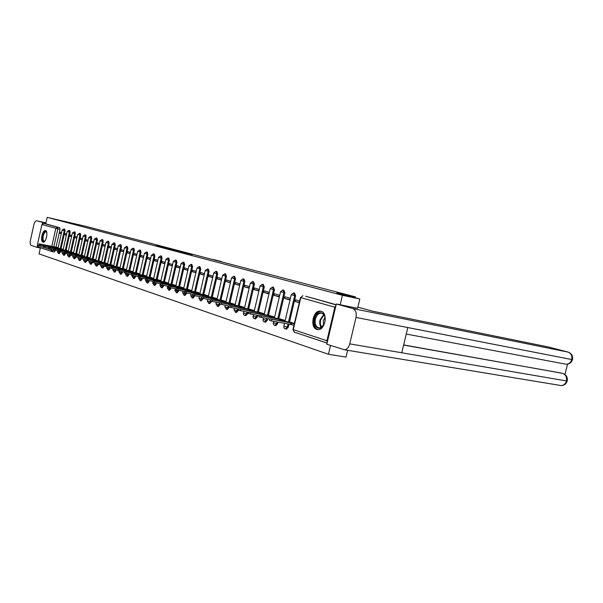 <?xml version="1.0" encoding="UTF-8"?>
<svg xmlns="http://www.w3.org/2000/svg" width="603" height="603" viewBox="0 0 603 603"><rect width="100%" height="100%" fill="white"/><g stroke="black" fill="none" stroke-linecap="round" stroke-linejoin="round"><path stroke-width="0.9" d="M175.601 250.23L156.147 245.73L175.601 250.23M286.267 329.042L288.249 327.308L287.284 327.143L285.385 328.906M275.684 325.53L277.606 323.811L276.649 323.645L274.802 325.386M265.418 322.123L267.28 320.419L266.33 320.246L264.529 321.979M255.438 318.806L257.255 317.118L256.305 316.952L254.549 318.663M245.745 315.588L247.509 313.914L246.574 313.748L244.856 315.437M236.323 312.46L238.042 310.801L237.107 310.635L235.434 312.309M227.165 309.422L228.831 307.779L227.911 307.605L226.276 309.264M218.248 306.46L219.876 304.832L218.957 304.666L217.366 306.301M209.58 303.58L211.163 301.967L210.251 301.801L208.691 303.422M201.138 300.776L202.683 299.178L201.771 299.013L200.249 300.618M192.915 298.048L194.422 296.465L193.518 296.299L192.033 297.89M184.902 295.387L186.372 293.819L185.483 293.653L184.028 295.229M177.094 292.794L178.533 291.241L177.644 291.076L176.227 292.636M169.488 290.269L170.89 288.731L170.008 288.566L168.621 290.103M162.064 287.804L163.443 286.282L162.561 286.116L161.205 287.639M154.828 285.4L156.169 283.892L155.303 283.727L153.969 285.234M147.765 283.056L149.077 281.563L148.217 281.397L146.913 282.89M140.876 280.764L142.157 279.287L141.298 279.121L140.024 280.606M134.145 278.533L135.404 277.063L134.552 276.898L133.301 278.367M127.572 276.347L128.801 274.893L127.957 274.727L126.728 276.189M121.15 274.214L122.356 272.775L121.52 272.609L120.314 274.056M114.879 272.134L116.062 270.709L115.226 270.543L114.05 271.968M108.751 270.099L109.904 268.682L109.083 268.523L107.922 269.933M102.759 268.109L103.889 266.707L103.068 266.541L101.937 267.943M96.895 266.157L98.01 264.77L97.189 264.611L96.081 265.998M45.526 230.55L45.361 230.519C42.391 229.886 39.994 241.441 42.956 242.089L43.167 242.135C46.145 242.73 48.511 231.1 45.526 230.55M321.098 311.246L319.846 311.08C312.723 310.809 309.919 327.723 316.809 329.442L318.376 329.615C325.454 329.555 327.942 312.708 321.098 311.246M192.033 254.745L176.506 251.089L192.033 254.745M47.2 217.366L85.076 226.163L355.469 296.91L336.768 292.922L359.825 298.982L342.429 295.297L47.2 217.366L45.753 223.841L43.62 223.374L57.549 227.256L57.843 228.944L53.848 246.831M182.407 252.024L162.305 247.351L182.407 252.024M184.42 252.514L169.209 249.167L184.412 252.567M347.637 350.305L346.024 357.097L328.462 354.3L39.052 253.886L40.431 247.705M335.969 305.487L334.838 307.213L326.909 340.748L327.165 342.723M330.542 345.519L328.462 354.3M359.825 298.982L357.602 308.321M342.429 295.297L340.19 304.779M45.753 223.841L59.72 227.73L60.021 229.411L56.049 247.155M55.386 250.132L55.257 250.72L53.072 250.275L51.933 251.526L54.353 252.024L55.257 250.72M38.351 246.996L37.296 245.263L41.916 224.542L43.62 223.374M66.632 234.039L64.875 233.534L64.619 234.673L66.405 235.057M63.209 249.318L61.453 248.835M71.817 235.532L69.993 235.004L69.737 236.157L71.591 236.557M68.358 250.969L66.534 250.464M77.116 237.054L75.224 236.504L74.96 237.672L76.883 238.079M73.611 252.649L71.719 252.129M82.528 238.607L80.561 238.042L80.297 239.218L82.294 239.64M78.985 254.368L77.018 253.825M88.053 240.198L86.018 239.61L85.747 240.801L87.819 241.238M84.465 256.132L82.423 255.559M93.706 241.818L91.588 241.208L91.317 242.414L93.465 242.866M90.073 257.926L87.955 257.338M99.48 243.476L97.279 242.843L97.008 244.064L99.239 244.532M95.802 259.765L93.608 259.147M105.382 245.172L103.098 244.516L102.827 245.745L105.141 246.235M101.666 261.642L99.382 261.001M111.419 246.906L109.053 246.228L108.774 247.471L111.178 247.976M107.651 263.564L105.284 262.893M117.593 248.685L115.135 247.976L114.856 249.235L117.351 249.763M113.779 265.524L111.321 264.83M123.917 250.501L121.361 249.763L121.075 251.036L123.668 251.587M120.05 267.536L117.502 266.812M130.384 252.356L127.738 251.594L127.444 252.883L130.135 253.448M126.472 269.594L123.826 268.84M137.002 254.262L134.258 253.471L133.964 254.775L136.753 255.355M133.044 271.697L130.293 270.913M143.785 256.207L140.929 255.386L140.635 256.705L143.537 257.315M139.768 273.852L136.919 273.038M150.735 258.205L147.773 257.353L147.464 258.687L150.479 259.313M146.657 276.068L143.702 275.217M157.85 260.247L154.775 259.365L154.466 260.715L157.594 261.363M153.72 278.33L150.644 277.44M165.139 262.343L161.951 261.431L161.634 262.795L164.883 263.466M160.956 280.651L157.767 279.724M172.624 264.498L169.3 263.541L168.983 264.928L172.36 265.621M168.38 283.026L165.064 282.068M180.289 266.699L176.845 265.712L176.521 267.106L180.033 267.838M175.986 285.468L172.548 284.465M188.159 268.961L184.578 267.928L184.254 269.353L187.895 270.099M183.794 287.97L180.222 286.93M196.231 271.282L192.515 270.212L192.184 271.651L195.967 272.428M191.807 290.533L188.091 289.455M204.523 273.664L200.656 272.548L200.324 274.011L204.259 274.817M200.03 293.171L196.171 292.04M213.04 276.106L209.022 274.953L208.683 276.43L212.769 277.267M208.472 295.877L204.462 294.701M221.783 278.624L217.608 277.425L217.261 278.918L221.512 279.784M217.148 298.658L212.98 297.437M230.768 281.202L226.427 279.958L226.08 281.473L230.504 282.37M226.065 301.515L221.731 300.241M240.009 283.862L235.494 282.566L235.14 284.096L239.738 285.031M235.23 304.455L230.73 303.128M249.514 286.591L244.818 285.242L244.456 286.802L249.243 287.767M244.66 307.477L239.971 306.09M259.29 289.402L254.406 288L254.036 289.576L259.019 290.578M254.353 310.583L249.484 309.143M269.36 292.297L264.272 290.834L263.895 292.432L269.081 293.473M264.34 313.786L259.267 312.279M279.724 295.274L274.425 293.751L274.048 295.372L279.445 296.457M274.621 317.08L269.345 315.512M290.397 298.342L284.887 296.759L284.503 298.402L290.118 299.525M285.211 320.479L279.717 318.836M299.676 301.01L295.658 299.849L295.266 301.523L299.367 302.337M294.415 323.427L290.405 322.266M293.902 293.013L294.543 293.148L295.643 295.802L289.47 322.1M289.003 324.09L288.249 327.308M283.169 290.028L283.825 290.164L284.88 292.764L278.812 318.67M278.006 322.123L277.606 323.811M272.752 287.118L273.423 287.262L274.433 289.824L268.463 315.354M267.679 318.701L267.28 320.419M262.629 284.307L263.323 284.443L264.287 286.968L258.416 312.12M257.662 315.377L257.255 317.118M252.808 281.563L253.509 281.714L254.428 284.186L248.655 308.992M247.916 312.158L247.509 313.914M243.25 278.903L243.966 279.053L244.848 281.488L239.172 305.94M238.456 309.022L238.042 310.801M233.964 276.317L234.688 276.468L235.539 278.865L229.947 302.977M228.974 307.176L228.831 307.779M224.934 273.8L225.665 273.95L226.479 276.31L220.977 300.098M220.02 304.229L219.876 304.832M216.145 271.35L216.884 271.508L217.668 273.83L212.241 297.294M211.306 301.334L211.163 301.967M207.59 268.968L208.329 269.126L209.083 271.41L203.746 294.566M202.834 298.515L202.683 299.178M199.261 266.647L200.008 266.805L200.731 269.059L195.47 291.912M194.588 295.756L194.422 296.465M191.151 264.385L191.897 264.544L192.591 266.767L187.412 289.319M186.546 293.066L186.372 293.819M183.244 262.184L183.99 262.343L184.661 264.529L179.551 286.802M178.714 290.45L178.533 291.241M175.541 260.036L176.287 260.195L176.935 262.35L171.9 284.337M171.086 287.895L170.89 288.731M168.026 257.948L168.78 258.107L169.398 260.232L164.431 281.948M163.639 285.415L163.443 286.282M160.7 255.906L161.446 256.064L162.049 258.159L157.149 279.604M156.381 282.988L156.169 283.892M153.546 253.916L154.3 254.074L154.881 256.139L150.049 277.327M149.295 280.629L149.077 281.563M146.567 251.971L147.32 252.129L147.878 254.165L143.115 275.096M142.376 278.322L142.157 279.287M139.753 250.072L140.507 250.23L141.049 252.242L136.346 272.925M135.63 276.076L135.404 277.063M133.105 248.217L133.858 248.376L134.379 250.366L129.735 270.807M129.034 273.883L128.801 274.893M126.607 246.408L127.354 246.567L127.859 248.526L123.276 268.734M122.597 271.742L122.356 272.775M120.261 244.637L121.007 244.803L121.497 246.733L116.967 266.707M116.304 269.654L116.062 270.709M114.05 242.911L114.804 243.069L115.271 244.976L110.801 264.725M110.153 267.611L109.904 268.682M107.99 241.223L108.736 241.381L109.188 243.265L104.779 262.795M104.138 265.614L103.889 266.707M102.058 239.572L102.804 239.73L103.241 241.592L98.884 260.903M98.259 263.662L98.01 264.77M96.254 237.951L97 238.11L97.422 239.949L93.118 259.049M92.508 261.755L92.251 262.878L91.445 262.72L90.352 264.099M90.586 236.368L91.317 236.534L91.731 238.343L87.48 257.24M86.726 260.556L84.744 262.237M85.031 234.823L85.762 234.982L86.161 236.775L81.955 255.468M81.224 258.74L79.264 260.413M79.596 233.308L80.327 233.467L80.712 235.245L76.558 253.735M75.835 256.953L73.898 258.627M74.275 231.831L75.006 231.989L75.375 233.738L71.267 252.039M70.559 255.197L68.644 256.886M69.066 230.376L69.79 230.534L70.152 232.268L66.089 250.373M65.395 253.471L63.496 255.175M63.963 228.959L64.687 229.11L65.034 230.821L61.024 248.745M60.338 251.783L58.453 253.501M355.469 296.91L355.265 297.784M61.551 232.577L59.863 232.095L59.607 233.225L61.325 233.587M58.167 247.697L56.471 247.238M59.607 233.225L61.302 233.715M91.159 264.257L92.251 262.878M85.551 262.395L86.621 261.031M80.063 260.571L81.119 259.215M74.689 258.785L75.722 257.443M69.428 257.036L70.445 255.71M64.28 255.325L65.275 254.014M59.23 253.652L60.217 252.348M336.157 304.703L305.691 296.231M52.182 251.587L54.353 252.024M64.619 234.673L66.375 235.185M69.737 236.157L71.561 236.685M74.96 237.672L76.852 238.223M80.297 239.218L82.264 239.79M85.747 240.801L87.789 241.388M91.317 242.414L93.435 243.024M97.008 244.064L99.201 244.697M102.827 245.745L105.103 246.408M108.774 247.471L111.14 248.157M114.856 249.235L117.314 249.944M121.075 251.036L123.623 251.775M127.444 252.883L130.09 253.652M133.964 254.775L136.708 255.566M140.635 256.705L143.484 257.534M147.464 258.687L150.426 259.546M154.466 260.715L157.541 261.604M161.634 262.795L164.83 263.722M168.983 264.928L172.3 265.885M176.521 267.106L179.965 268.109M184.254 269.353L187.834 270.385M192.184 271.651L195.9 272.729M200.324 274.011L204.183 275.126M208.683 276.43L212.693 277.591M217.261 278.918L221.437 280.124M226.08 281.473L230.421 282.732M235.14 284.096L239.655 285.407M244.456 286.802L249.152 288.159M254.036 289.576L258.921 290.993M263.895 292.432L268.983 293.91M274.048 295.372L279.34 296.91M284.503 298.402L290.005 300M295.266 301.523L299.284 302.691M176.769 250.554L163.873 247.72L176.769 250.554M184.021 252.544L178.036 251.134L183.983 252.68M55.265 247.705L55.37 247.222L58.122 247.908M57.179 247.381L39.022 243.831L55.37 247.222M43.785 245.911L38.796 244.826L39.014 243.853M60.255 249.325L60.36 248.828L63.164 249.521M62.162 248.979L43.898 245.421L60.36 248.828M48.76 247.524L43.672 246.423L43.891 245.436M65.35 250.976L65.463 250.471L68.312 251.172M67.242 250.607L48.873 247.042L65.463 250.471M53.848 249.175L48.647 248.052L48.866 247.057M45.971 222.876L36.647 220.841L45.896 223.208M36.647 220.841L36.542 220.819C35.434 220.917 34.544 222.236 33.881 224.776L30.406 240.393C29.916 243.107 30.173 244.78 31.175 245.406L37.092 247.381L37.363 246.16M42.361 223.743L42.64 222.499M222.891 262.222L207.025 258.069M215.331 260.24L221.708 261.634M37.092 247.381L40.356 248.037M357.881 307.146L372.858 311.254L548.7 347.049M349.732 343.868L401.764 352.77L407.809 327.55L356.004 317.449L349.732 343.868C348.783 347.275 347.079 349.258 344.622 349.808L326.796 344.268L336.323 303.987L357.609 308.299M356.004 317.449C356.772 312.806 355.664 309.836 352.702 308.532L336.323 303.987M564.943 374.486L567.491 364.189M403.641 344.924L561.973 373.227M406.256 334.047L565.599 364.144M352.702 308.532L568.169 352.129C571.667 353.456 573.106 355.966 572.473 359.659C571.463 362.584 569.413 364.122 566.323 364.28C569.006 364.046 570.807 362.463 571.734 359.531L572.473 359.659L571.787 359.305M560.428 385.445L561.461 385.619C563.956 385.249 565.614 383.689 566.443 380.93L567.189 381.043L566.519 380.591M44.946 241.004C42.896 242.007 42.165 240.273 42.768 235.818C44.019 231.748 45.346 230.58 46.74 232.313M46.748 232.336L46.039 231.861C44.871 231.974 43.944 233.331 43.265 235.931C42.738 238.954 43.077 240.695 44.283 241.162L44.961 240.981M45.79 230.67C44.373 230.926 43.273 232.615 42.466 235.728C41.848 239.097 42.165 241.23 43.416 242.127M314.585 318.927C316.665 308.819 327.429 311.917 324.813 322.055C322.613 332.306 311.939 328.854 314.585 318.927M325.032 317.706C324.384 314.751 322.974 313.236 320.796 313.145C318.233 313.492 316.439 315.482 315.407 319.123C314.645 324.52 316.055 327.474 319.628 327.987L323.675 325.002M324.987 317.48L323.216 320.743L323.555 325.198M321.407 311.352L320.547 311.284C317.359 311.698 315.12 314.171 313.839 318.701C312.889 324.595 314.284 328.243 318.022 329.63M70.551 252.657L70.672 252.144L73.566 252.861M72.435 252.273L53.953 248.692L70.672 252.144M59.041 250.863L53.727 249.717L53.953 248.715M75.865 254.383L75.986 253.848L78.933 254.579M77.742 253.976L59.147 250.381L75.986 253.848M64.348 252.589L58.913 251.421L59.147 250.403M81.299 256.139L81.42 255.597L84.42 256.343M83.154 255.71L64.453 252.107L81.42 255.597M69.775 254.345L64.22 253.154L64.453 252.129M86.847 257.941L86.968 257.383L90.028 258.137M88.686 257.481L69.88 253.871L86.968 257.383M75.315 256.147L69.639 254.933L69.873 253.893M92.515 259.78L92.643 259.207L95.756 259.976M94.347 259.298L75.428 255.672L92.643 259.207M80.99 257.994L75.187 256.742L75.42 255.702M98.312 261.657L98.447 261.069L101.613 261.853M100.128 261.152L81.096 257.519L98.447 261.069M86.787 259.87L80.855 258.604L81.088 257.541M104.244 263.586L104.379 262.976L107.605 263.775M106.038 263.044L86.892 259.403L104.379 262.976M92.726 261.8L86.651 260.504L86.892 259.433M110.304 265.554L110.447 264.928L113.733 265.735M112.083 264.981L92.832 261.333L110.447 264.928M98.794 263.767L92.576 262.441L92.824 261.363M116.507 267.566L116.65 266.918L120.005 267.747M118.263 266.963L98.9 263.307L116.65 266.918M105.012 265.787L98.651 264.431L98.892 263.338M122.854 269.624L123.004 268.961L126.419 269.805M124.595 268.991L105.118 265.335L123.004 268.961M111.382 267.853L104.862 266.466L105.11 265.365M129.351 271.734L129.509 271.056L132.992 271.915M131.07 271.064L111.48 267.4L129.509 271.056M117.902 269.963L111.223 268.546L111.472 267.43M136.007 273.89L136.165 273.189L139.723 274.071M137.695 273.189L118 269.526L136.165 273.189M124.58 272.126L117.736 270.687L117.992 269.556M142.821 276.106L142.986 275.383L146.612 276.28M144.486 275.367L124.678 271.697L142.986 275.383M131.424 274.35L124.414 272.873L124.67 271.727M149.8 278.375L149.974 277.629L153.675 278.541M151.436 277.599L131.522 273.92L149.974 277.629M138.441 276.626L131.25 275.111L131.514 273.958M156.961 280.697L157.134 279.935L160.911 280.862M158.566 279.882L138.539 276.204L157.134 279.935M145.64 278.955L138.268 277.41L138.532 276.242M164.295 283.078L164.476 282.294L168.327 283.237M165.87 282.219L145.73 278.541L164.476 282.294M153.019 281.345L145.451 279.762L145.722 278.578M171.817 285.528L171.998 284.714L175.94 285.679M173.355 284.624L153.109 280.945L171.998 284.714M160.594 283.794L152.83 282.174L153.102 280.983M179.528 288.03L179.724 287.194L183.742 288.181M181.036 287.081L160.684 283.402L179.724 287.194M168.373 286.312L160.398 284.654L160.677 283.448M187.443 290.608L187.646 289.741L191.754 290.744M188.912 289.606L168.456 285.935L187.646 289.741M176.355 288.897L168.169 287.201L168.448 285.973M195.568 293.254L195.779 292.349L199.977 293.382M197 292.199L176.438 288.528L195.779 292.349M184.556 291.55L176.144 289.809L176.43 288.573M203.912 295.967L204.131 295.04L208.427 296.088M205.299 294.859L184.639 291.196L204.131 295.04M192.983 294.279L184.337 292.493L184.631 291.241M212.482 298.756L212.708 297.792L217.103 298.869M213.824 297.596L193.066 293.932L212.708 297.792M201.643 297.075L192.756 295.251L193.05 293.985M221.293 301.621L221.52 300.626L226.019 301.726M222.582 300.4L201.719 296.751L221.52 300.626M210.553 299.955L201.417 298.086L201.711 296.797M230.346 304.568L230.58 303.543L235.185 304.658M231.582 303.286L210.628 299.646L230.58 303.543M219.718 302.917L210.311 301.003L210.613 299.699M239.655 307.605L239.904 306.535L244.607 307.681M240.831 306.249L219.786 302.623L239.904 306.535M229.148 305.962L219.469 303.995L219.771 302.676M249.227 310.726L249.484 309.618L254.308 310.786M250.351 309.301L229.215 305.691L249.484 309.618M238.863 309.098L228.891 307.085L229.2 305.744M259.086 313.937L259.35 312.784L264.295 313.982M260.142 312.444L238.924 308.842L259.35 312.784M248.866 312.331L238.592 310.259L238.909 308.909M269.232 317.246L269.511 316.047L274.576 317.276M270.219 315.671L248.918 312.09L269.511 316.047M259.169 315.655L248.587 313.53L248.903 312.158M279.679 320.653L279.973 319.417L285.166 320.668M280.599 319.002L259.222 315.444L279.973 319.417M269.797 319.077L258.883 316.899L259.207 315.512M293.97 325.303L290.412 324.339L290.752 322.876L294.317 323.841M291.294 322.424L269.843 318.897L290.752 322.876M290.412 324.339L271.478 320.954L269.496 320.374L269.827 318.964M334.838 307.213L300.814 297.611L293.292 329.66L326.909 340.748M60.021 229.411L41.916 224.542M53.343 249.077L53.072 250.275L51.036 249.793L51.293 248.662M51.79 246.408L55.808 228.462L57.549 227.256L59.72 227.73M37.296 245.263L51.036 249.793L51.933 251.526L38.177 246.951M295.643 295.802L294.686 295.606L288.505 321.927M288.038 323.917L287.284 327.143L283.877 326.14L284.548 323.291M284.88 292.764L283.923 292.576L277.855 318.497M277.048 321.949L276.649 323.645L273.574 322.891L273.626 321.339M274.433 289.824L273.483 289.628L267.513 315.181M266.73 318.527L266.33 320.246L263.3 319.507L263.375 317.924M264.287 286.968L263.345 286.772L257.473 311.947M256.712 315.211L256.305 316.952L253.328 316.228L253.418 314.615M254.428 284.186L253.494 283.998L247.72 308.819M246.981 311.985L246.574 313.748L243.635 313.032L243.748 311.397M244.848 281.488L243.921 281.3L238.238 305.766M237.522 308.857L237.107 310.635L234.22 309.934L234.348 308.269M235.539 278.865L234.612 278.676L229.019 302.804M228.326 305.811L227.911 307.605L225.062 306.919L225.205 305.239M226.479 276.31L225.56 276.121L220.057 299.925M219.379 302.857L218.957 304.666L215.957 303.814L216.311 302.284M217.668 273.83L216.756 273.641L211.329 297.121M210.409 301.093L210.251 301.801L207.492 301.131L207.658 299.42M209.083 271.41L208.178 271.222L202.842 294.392M201.937 298.304L201.771 299.013L199.05 298.349L199.231 296.623M200.731 269.059L199.834 268.87L194.573 291.739M193.691 295.568L193.518 296.299L190.834 295.643L191.03 293.91M192.591 266.767L191.701 266.579L186.515 289.154M185.656 292.892L185.483 293.653L182.837 293.013L183.033 291.264M184.661 264.529L183.779 264.348L178.669 286.629M177.832 290.277L177.644 291.076L175.036 290.442L175.247 288.686M176.935 262.35L176.053 262.169L171.018 284.171M170.204 287.729L170.008 288.566L167.438 287.94L167.657 286.176M169.398 260.232L168.523 260.044L163.556 281.774M162.765 285.242L162.561 286.116L160.029 285.498L160.255 283.734M162.049 258.159L161.182 257.978L156.283 279.438M155.506 282.822L155.303 283.727L152.8 283.124L152.83 282.219M154.881 256.139L154.021 255.958L149.182 277.154M148.428 280.463L148.217 281.397L145.745 280.794L145.783 279.905M147.878 254.165L147.026 253.984L142.255 274.93M141.517 278.156L141.298 279.121L138.863 278.533L138.909 277.629M141.049 252.242L140.198 252.062L135.494 272.76M134.778 275.91L134.552 276.898L132.147 276.317L132.2 275.405M134.379 250.366L133.534 250.185L128.891 270.641M128.19 273.717L127.957 274.727L125.582 274.154L125.65 273.219M127.859 248.526L127.022 248.346L122.439 268.569M121.753 271.576L121.52 272.609L119.175 272.043L119.251 271.086M121.497 246.733L120.66 246.552L116.138 266.541M115.467 269.488L115.226 270.543L112.912 269.986L112.995 269.006M115.271 244.976L114.442 244.803L109.972 264.566M109.324 267.446L109.083 268.523L106.791 267.966L106.882 266.971M109.188 243.265L108.367 243.092L103.95 262.629M103.317 265.448L103.068 266.541L100.807 265.998L100.912 264.981M103.241 241.592L102.427 241.419L98.063 260.737M97.437 263.503L97.189 264.611L94.957 264.069L95.07 263.029M97.422 239.949L96.616 239.775L92.304 258.891M91.694 261.596L91.445 262.72L89.236 262.184L89.35 261.129M91.731 238.343L90.925 238.177L86.674 257.082M86.078 259.735L85.822 260.865L83.644 260.345L83.764 259.275M86.161 236.775L85.362 236.61L81.156 255.31M80.576 257.911L80.312 259.056L78.164 258.544L78.292 257.451M80.712 235.245L79.92 235.072L75.759 253.577M75.194 256.124L74.93 257.285L72.797 256.772L72.933 255.672M75.375 233.738L74.591 233.572L70.483 251.881M69.782 255.001L69.654 255.551L67.551 255.046L67.694 253.931M70.152 232.268L69.368 232.095L65.305 250.215M64.619 253.298L64.491 253.855L62.41 253.35L62.561 252.227M65.034 230.821L64.257 230.655L60.24 248.587M59.561 251.617L59.433 252.19L57.375 251.7L57.526 250.562M63.91 228.944L64.257 230.655L62.101 230.12L63.91 228.944M69.006 230.369L69.368 232.095L67.189 231.56L69.006 230.369M74.214 231.816L74.591 233.572L72.383 233.022L74.214 231.816M79.536 233.301L79.92 235.072L77.689 234.514L79.536 233.301M84.97 234.808L85.362 236.61L83.101 236.044L84.97 234.808M90.518 236.361L90.925 238.177L88.641 237.605L90.518 236.361M96.186 237.936L96.616 239.775L94.294 239.195L96.186 237.936M101.99 239.557L102.427 241.419L100.075 240.823L101.99 239.557M107.914 241.208L108.367 243.092L105.985 242.489L107.914 241.208M113.975 242.896L114.442 244.803L112.03 244.2L113.975 242.896M120.178 244.622L120.66 246.552L118.218 245.941L120.178 244.622M126.517 246.386L127.022 248.346L124.542 247.72L126.517 246.386M133.014 248.195L133.534 250.185L131.024 249.552L133.014 248.195M139.662 250.049L140.198 252.062L137.65 251.421L139.662 250.049M146.469 251.948L147.026 253.984L144.441 253.328L146.469 251.948M153.441 253.886L154.021 255.958L151.398 255.288L153.441 253.886M160.586 255.883L161.182 257.978L158.521 257.3L160.586 255.883M167.905 257.918L168.523 260.044L165.825 259.358L167.905 257.918M175.413 260.014L176.053 262.169L173.317 261.468L175.413 260.014M183.108 262.154L183.779 264.348L180.998 263.632L183.108 262.154M191.008 264.355L191.701 266.579L188.875 265.855L191.008 264.355M199.111 266.616L199.834 268.87L196.962 268.131L199.111 266.616M207.432 268.938L208.178 271.222L205.261 270.468L207.432 268.938M215.972 271.312L216.756 273.641L213.786 272.873L215.972 271.312M224.746 273.762L225.56 276.121L222.545 275.337L224.746 273.762M233.768 276.272L234.612 278.676L231.544 277.877L233.768 276.272M243.039 278.857L243.921 281.3L240.793 280.485L243.039 278.857M252.574 281.518L253.494 283.998L250.313 283.169L252.574 281.518M262.388 284.254L263.345 286.772L260.104 285.928L262.388 284.254M272.481 287.066L273.483 289.628L270.182 288.762L272.481 287.066M282.875 289.968L283.923 292.576L280.561 291.686L282.875 289.968M293.586 292.952L294.686 295.606L291.249 294.701L293.586 292.952M305.827 296.261L336.105 304.907M302.683 295.681L300.814 297.611L302.872 295.674M327.082 343.054L294.302 332.17L327.082 343.077M292.975 329.547L294.302 332.17L293.005 329.411L300.498 297.52M55.687 247.795L55.785 247.358M40.032 245.15L40.25 244.155M60.684 249.408L60.782 248.964M44.916 246.748L45.142 245.745M65.787 251.067L65.893 250.607M67.905 251.489L67.988 251.112M49.906 248.383L50.132 247.366M407.809 327.55L571.734 359.531C572.322 355.762 571.071 353.275 567.973 352.077L548.466 346.989M403.611 345.059L561.551 373.106M344.622 349.808L561.461 385.619C564.355 385.317 566.262 383.787 567.189 381.043C567.815 377.388 566.405 374.87 562.968 373.498L562.697 373.43C565.757 374.682 567.001 377.184 566.443 380.93L401.764 352.77M321.271 327.467C319.809 325.552 319.394 323.057 320.02 319.989L323.66 314.54M323.969 314.939L320.615 320.118C320.02 322.982 320.381 325.341 321.701 327.203M71.003 252.755L71.109 252.28M73.144 253.185L73.227 252.793M55.001 250.049L55.235 249.024M76.325 254.474L76.438 253.991M78.488 254.911L78.578 254.511M60.21 251.76L60.443 250.72M81.767 256.237L81.88 255.747M83.953 256.674L84.051 256.267M65.531 253.501L65.765 252.453M87.322 258.039L87.443 257.534M89.538 258.483L89.636 258.061M70.966 255.28L71.207 254.217M93.005 259.878L93.126 259.358M95.251 260.323L95.349 259.893M76.528 257.104L76.769 256.026M98.817 261.762L98.937 261.227M101.085 262.215L101.183 261.77M82.212 258.966L82.453 257.88M104.756 263.684L104.877 263.134M107.055 264.144L107.153 263.684M88.023 260.865L88.272 259.772M110.831 265.652L110.96 265.094M113.153 266.111L113.266 265.644M93.978 262.818L94.226 261.71M117.042 267.672L117.178 267.091M119.402 268.131L119.515 267.649M100.06 264.807L100.317 263.692M123.404 269.729L123.54 269.134M125.793 270.204L125.906 269.707M106.294 266.85L106.55 265.719M129.916 271.84L130.06 271.229M132.336 272.315L132.449 271.802M112.678 268.938L112.934 267.792M136.587 274.003L136.73 273.37M139.037 274.486L139.157 273.958M119.213 271.079L119.477 269.918M143.416 276.219L143.559 275.571M145.896 276.702L146.024 276.159M125.906 273.272L126.17 272.096M150.411 278.488L150.562 277.817M152.928 278.978L153.056 278.42M132.766 275.526L133.037 274.335M157.579 280.817L157.737 280.124M160.134 281.315L160.262 280.734M139.806 277.825L140.077 276.619M164.928 283.206L165.094 282.49M167.521 283.704L167.657 283.109M147.019 280.191L147.298 278.97M172.466 285.649L172.639 284.918M175.096 286.154L175.232 285.543M154.421 282.611L154.7 281.375M180.199 288.159L180.372 287.405M182.86 288.671L183.011 288.038M162.011 285.098L162.297 283.847M188.136 290.736L188.317 289.953M190.834 291.257L190.985 290.601M169.805 287.654L170.099 286.387M196.276 293.382L196.465 292.576M199.02 293.902L199.178 293.231M177.81 290.277L178.104 288.988M204.643 296.103L204.832 295.266M207.424 296.631L207.583 295.93M186.026 292.968L186.327 291.664M213.236 298.892L213.432 298.025M216.055 299.427L216.221 298.704M194.475 295.734L194.784 294.415M222.062 301.764L222.266 300.867M224.927 302.299L225.1 301.553M203.158 298.575L203.467 297.241M231.13 304.719L231.348 303.784M234.047 305.261L234.228 304.485M212.09 301.5L212.407 300.143M240.461 307.756L240.687 306.791M243.424 308.299L243.612 307.492M221.278 304.515L221.595 303.136M250.064 310.877L250.298 309.874M253.072 311.427L253.268 310.598M230.73 307.605L231.055 306.211M259.946 314.095L260.187 313.055M262.998 314.653L263.202 313.786M240.469 310.794L240.793 309.377M270.114 317.404L270.37 316.326M273.227 317.969L273.438 317.072M250.494 314.08L250.825 312.64M280.591 320.819L280.855 319.696M283.757 321.391L283.975 320.457M260.828 317.464L261.167 316.002M291.324 324.633L291.664 323.17M271.478 320.954L271.825 319.469M59.298 253.667L58.521 253.509L57.285 251.662M58.039 248.27L62.101 230.142M64.348 255.34L63.564 255.19L62.313 253.32M69.503 257.051L68.712 256.901L67.453 255.009M74.764 258.8L73.973 258.642L72.699 256.735M80.139 260.586L79.34 260.428L78.051 258.499M85.634 262.411L84.827 262.252L83.531 260.308M91.249 264.272L90.435 264.114L89.123 262.147M96.985 266.179L96.171 266.021L94.844 264.031M102.849 268.124L102.028 267.966L100.686 265.953M108.849 270.114L108.02 269.956L106.671 267.92M114.985 272.157L114.155 271.991L112.784 269.94M121.263 274.237L120.427 274.079L119.04 271.998M127.693 276.37L126.849 276.204L125.447 274.109M134.273 278.556L133.421 278.39L132.004 276.264M141.004 280.787L140.152 280.629L138.713 278.48M147.908 283.078L147.042 282.92L145.594 280.742M154.979 285.43L154.112 285.264L152.642 283.063M162.222 287.835L161.348 287.669L159.863 285.438M169.654 290.299L168.772 290.133L167.265 287.88M177.274 292.824L176.385 292.659L174.862 290.382M185.091 295.425L184.201 295.251L182.649 292.945M193.118 298.086L192.214 297.92L190.646 295.576M201.357 300.814L200.445 300.648L198.847 298.281M209.814 303.626L208.902 303.452L207.281 301.055M218.505 306.505L217.585 306.339L215.934 303.904M227.437 309.467L226.509 309.301L224.829 306.837M236.617 312.512L235.683 312.346L233.979 309.844M246.062 315.648L245.119 315.475C243.808 315.218 243.228 314.374 243.386 312.942M255.778 318.866L254.835 318.701C253.494 318.444 252.906 317.593 253.064 316.13M265.78 322.183L264.83 322.017C263.466 321.768 262.863 320.902 263.021 319.409M276.084 325.597L275.126 325.432C273.732 325.19 273.114 324.308 273.28 322.786M286.696 329.117L285.739 328.952C284.307 328.718 283.681 327.821 283.847 326.268M63.081 249.898L67.189 231.575M68.229 251.557L72.383 233.037M73.483 253.252L77.681 234.537M78.85 254.979L83.101 236.059M84.33 256.75L88.633 237.627M89.93 258.559L94.287 239.218M95.658 260.406L100.068 240.853M101.515 262.297L105.985 242.519M107.5 264.227L112.03 244.223M113.628 266.209L118.211 245.964M119.899 268.229L124.542 247.75M126.306 270.302L131.017 249.574M132.879 272.42L137.642 251.443M139.602 274.591L144.434 253.366M146.491 276.822L151.391 255.325M153.546 279.099L158.514 257.33M160.775 281.435L165.817 259.396M168.192 283.832L173.302 261.506M175.797 286.289L180.983 263.669M183.598 288.814L188.867 265.893M191.603 291.4L196.947 268.177M199.827 294.06L205.246 270.513M208.261 296.789L213.771 272.918M216.937 299.593L222.53 275.39M225.846 302.472L231.529 277.93M235.004 305.435L240.785 280.538M244.426 308.487L250.298 283.222M254.112 311.623L260.089 285.98M264.091 314.849L270.167 288.822M274.365 318.18L280.546 291.754M284.94 321.603L291.234 294.769M213.537 259.501L221.746 261.642M548.662 347.034L568.018 352.092M562.848 373.468L561.83 373.174M322.221 313.417L320.796 313.145"/></g></svg>
